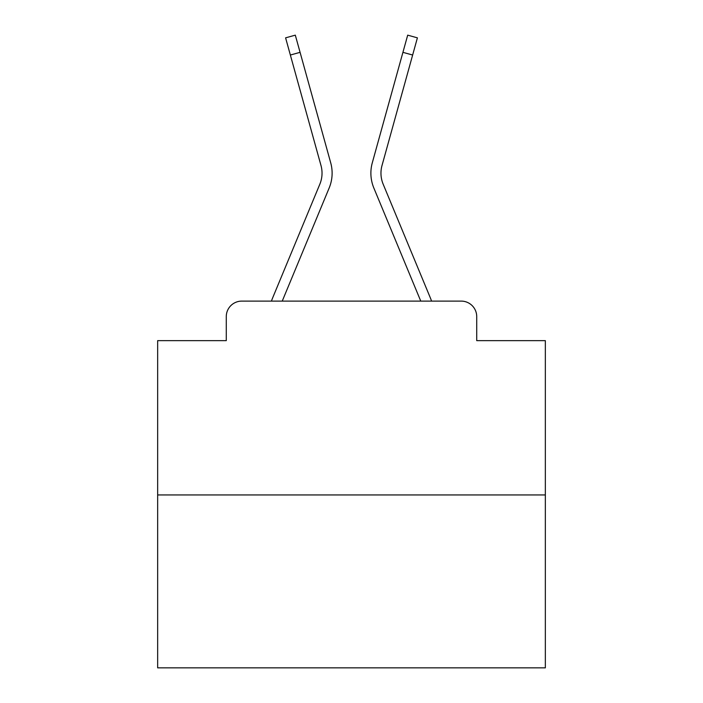 <?xml version="1.0" encoding="UTF-8"?>
<svg xmlns="http://www.w3.org/2000/svg" width="703" height="703" viewBox="0 0 703 703"><rect width="100%" height="100%" fill="white"/><g stroke="black" fill="none" stroke-linecap="round" stroke-linejoin="round"><path stroke-width="1.05" d="M226.278 316.605L226.278 340.647L226.278 316.605A15.51 15.51 0 0 1 241.788 301.104L271.446 301.104A48.85 48.85 0 0 1 272.65 297.887L319.847 184.16A28.691 28.691 0 0 0 320.99 165.495L285.594 37.848L295.304 35.15L300.076 52.338L290.357 55.027M545.343 494.947L157.657 494.947L157.657 667.85L545.343 667.85L545.343 340.647L476.722 340.647L476.722 316.605A15.51 15.51 0 0 0 461.212 301.104L241.788 301.104M157.657 494.947L157.657 340.647L226.278 340.647M300.076 52.338L330.709 162.806A38.77 38.77 0 0 1 329.153 188.026L282.237 301.104L329.153 188.026L282.237 301.104L329.153 188.026L282.237 301.104L329.153 188.026L282.237 301.104L329.153 188.026L282.237 301.104L329.153 188.026L282.237 301.104L329.153 188.026L282.237 301.104L329.153 188.026L282.237 301.104L329.153 188.026L282.237 301.104L329.153 188.026L282.237 301.104L329.153 188.026L282.237 301.104L329.153 188.026L282.237 301.104L329.153 188.026L282.237 301.104L329.153 188.026L282.237 301.104L329.153 188.026L282.237 301.104L329.153 188.026L282.237 301.104L329.153 188.026L282.237 301.104L329.153 188.026L282.237 301.104L329.153 188.026L282.237 301.104L329.153 188.026L282.237 301.104L329.153 188.026L282.237 301.104L329.153 188.026L282.237 301.104L291.024 301.104M411.976 301.104L420.763 301.104L373.847 188.026A38.77 38.77 0 0 1 372.291 162.806L407.696 35.15L417.406 37.848L412.643 55.027L402.924 52.338M412.643 55.027L382.01 165.495A28.691 28.691 0 0 0 383.153 184.16A28.691 28.691 0 0 1 382.01 165.495A28.691 28.691 0 0 0 383.153 184.16A28.691 28.691 0 0 1 382.01 165.495A28.691 28.691 0 0 0 383.153 184.16A28.691 28.691 0 0 1 382.01 165.495A28.691 28.691 0 0 0 383.153 184.16A28.691 28.691 0 0 1 382.01 165.495A28.691 28.691 0 0 0 383.153 184.16A28.691 28.691 0 0 1 382.01 165.495A28.691 28.691 0 0 0 383.153 184.16A28.691 28.691 0 0 1 382.01 165.495A28.691 28.691 0 0 0 383.153 184.16A28.691 28.691 0 0 1 382.01 165.495A28.691 28.691 0 0 0 383.153 184.16A28.691 28.691 0 0 1 382.01 165.495A28.691 28.691 0 0 0 383.153 184.16A28.691 28.691 0 0 1 382.01 165.495A28.691 28.691 0 0 0 383.153 184.16A28.691 28.691 0 0 1 382.01 165.495A28.691 28.691 0 0 0 383.153 184.16A28.691 28.691 0 0 1 382.01 165.495A28.691 28.691 0 0 0 383.153 184.16A28.691 28.691 0 0 1 382.01 165.495A28.691 28.691 0 0 0 383.153 184.16A28.691 28.691 0 0 1 382.01 165.495A28.691 28.691 0 0 0 383.153 184.16A28.691 28.691 0 0 1 382.01 165.495A28.691 28.691 0 0 0 383.153 184.16A28.691 28.691 0 0 1 382.01 165.495A28.691 28.691 0 0 0 383.153 184.16A28.691 28.691 0 0 1 382.01 165.495A28.691 28.691 0 0 0 383.153 184.16A28.691 28.691 0 0 1 382.01 165.495A28.691 28.691 0 0 0 383.153 184.16A28.691 28.691 0 0 1 382.01 165.495A28.691 28.691 0 0 0 383.153 184.16A28.691 28.691 0 0 1 382.01 165.495A28.691 28.691 0 0 0 383.153 184.16A28.691 28.691 0 0 1 382.01 165.495A28.691 28.691 0 0 0 383.153 184.16A28.691 28.691 0 0 1 382.01 165.495A28.691 28.691 0 0 0 383.153 184.16L430.35 297.887A48.85 48.85 0 0 1 431.554 301.104L461.212 301.104M476.722 340.647L476.722 316.605M319.847 184.16A28.691 28.691 0 0 0 320.99 165.495A28.691 28.691 0 0 1 319.847 184.16A28.691 28.691 0 0 0 320.99 165.495A28.691 28.691 0 0 1 319.847 184.16A28.691 28.691 0 0 0 320.99 165.495A28.691 28.691 0 0 1 319.847 184.16A28.691 28.691 0 0 0 320.99 165.495A28.691 28.691 0 0 1 319.847 184.16A28.691 28.691 0 0 0 320.99 165.495A28.691 28.691 0 0 1 319.847 184.16A28.691 28.691 0 0 0 320.99 165.495A28.691 28.691 0 0 1 319.847 184.16A28.691 28.691 0 0 0 320.99 165.495A28.691 28.691 0 0 1 319.847 184.16A28.691 28.691 0 0 0 320.99 165.495A28.691 28.691 0 0 1 319.847 184.16A28.691 28.691 0 0 0 320.99 165.495A28.691 28.691 0 0 1 319.847 184.16A28.691 28.691 0 0 0 320.99 165.495A28.691 28.691 0 0 1 319.847 184.16A28.691 28.691 0 0 0 320.99 165.495A28.691 28.691 0 0 1 319.847 184.16A28.691 28.691 0 0 0 320.99 165.495A28.691 28.691 0 0 1 319.847 184.16A28.691 28.691 0 0 0 320.99 165.495A28.691 28.691 0 0 1 319.847 184.16A28.691 28.691 0 0 0 320.99 165.495A28.691 28.691 0 0 1 319.847 184.16A28.691 28.691 0 0 0 320.99 165.495A28.691 28.691 0 0 1 319.847 184.16A28.691 28.691 0 0 0 320.99 165.495A28.691 28.691 0 0 1 319.847 184.16A28.691 28.691 0 0 0 320.99 165.495A28.691 28.691 0 0 1 319.847 184.16A28.691 28.691 0 0 0 320.99 165.495A28.691 28.691 0 0 1 319.847 184.16A28.691 28.691 0 0 0 320.99 165.495A28.691 28.691 0 0 1 319.847 184.16A28.691 28.691 0 0 0 320.99 165.495A28.691 28.691 0 0 1 319.847 184.16A28.691 28.691 0 0 0 320.99 165.495M420.763 301.104L373.847 188.026L420.763 301.104"/></g></svg>
